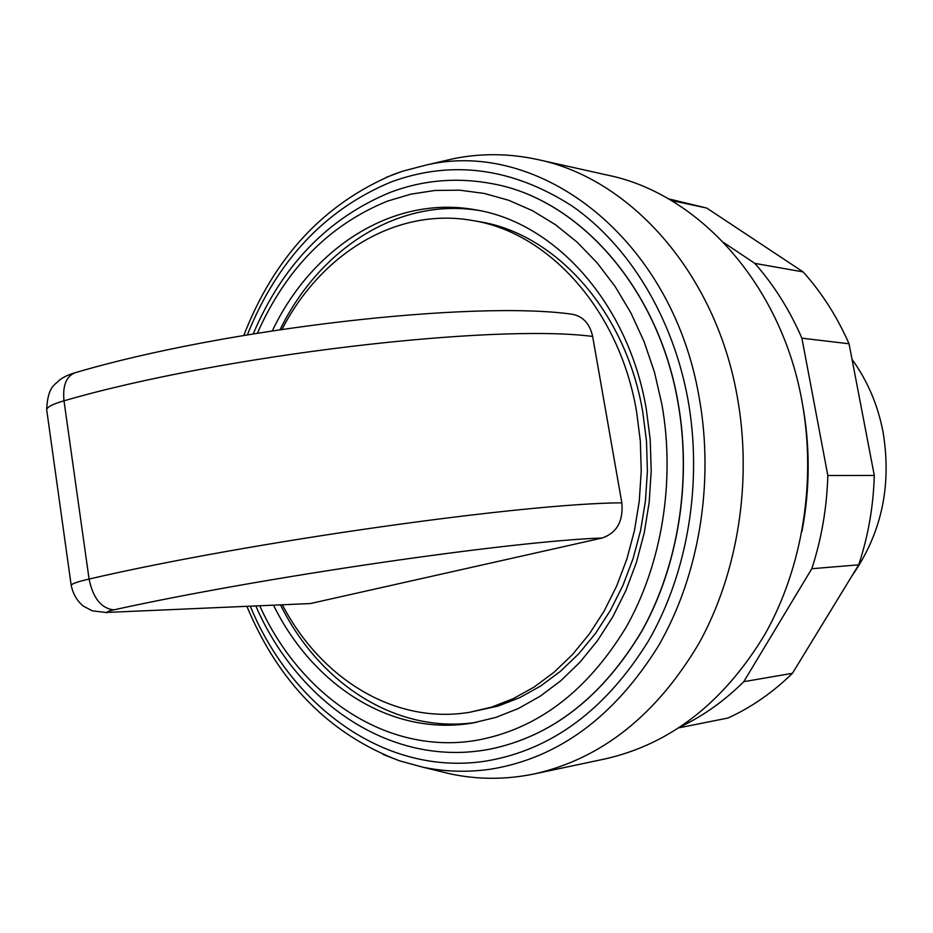 <?xml version="1.0" encoding="UTF-8"?>
<svg xmlns="http://www.w3.org/2000/svg" width="933" height="933" viewBox="0 0 933 933"><rect width="100%" height="100%" fill="white"/><g stroke="black" fill="none" stroke-linecap="round" stroke-linejoin="round"><path stroke-width="1.4" d="M801.948 531.483C810.112 488.834 810.252 446.161 802.38 403.464M282.466 605.027C320.882 678.618 394.414 724.731 469.497 712.311L491.586 707.121L513.243 698.677L534.143 687.038L553.98 672.296L572.442 654.581L589.236 634.113L604.083 611.138L616.701 585.971L626.894 558.972L634.463 530.527L639.28 501.079L641.239 471.095L640.33 441.029L636.539 411.371C619.325 309.604 548.347 232.049 472.098 220.445C395.895 206.998 320.777 254.114 282.023 329.326M469.497 712.311L498.105 706.071L519.704 697.674L540.557 686.082L560.36 671.387L578.775 653.753L595.534 633.379L610.334 610.497L622.929 585.446L633.087 558.564L640.644 530.259L645.438 500.963L647.397 471.107L646.487 441.192L642.709 411.663C625.542 310.374 554.738 233.157 478.641 221.564L472.098 220.445M479.049 210.485C398.169 197.283 319.319 249.111 280.087 329.617M273.626 605.412C313.103 685.72 392.128 736.942 473.078 722.923L496.018 717.36L518.491 708.45L540.184 696.216L560.78 680.763L579.929 662.243L597.353 640.866L612.748 616.9L625.833 590.647L636.388 562.506L644.225 532.871L649.193 502.199L651.211 470.967L650.219 439.665L646.254 408.782C628.282 303.062 554.785 222.486 475.783 209.867C393.073 194.612 311.867 247.828 272.331 330.795M486.699 749.747L488.076 749.502M488.635 749.397L489.662 749.211C551.566 736.569 602.31 697.114 641.916 630.86C678.186 565.876 691.901 480.705 677.918 402.31C658.057 287.096 578.425 199.196 492.659 183.766C457.345 177.083 423.197 179.952 390.239 192.373C328.054 218.077 282.384 265.229 253.251 333.816M489.743 749.199L489.813 749.187C551.695 736.545 602.438 697.091 642.044 630.848C678.303 565.865 692.018 480.705 678.034 402.321C658.173 287.119 578.553 199.23 492.799 183.789L492.729 183.778M250.371 606.427C291.936 707.401 386.332 776.606 485.895 761.083C551.473 750.097 605.68 710.013 648.528 640.808C687.714 572.874 702.841 482.629 687.971 399.686C672.786 316.788 628.795 245.426 572.244 206.1C512.322 167.683 451.887 159.66 390.939 182.028C325.069 209.563 277.229 260.482 247.397 334.784M383.171 754.482L399.581 760.838L422.474 767.101C444.878 771.824 467.655 772.512 490.805 769.165C558.319 758.097 614.206 717.01 658.465 645.893C698.934 576.058 714.573 483.119 699.202 397.738C672.098 237.693 539.006 138.002 425.658 165.164L402.694 171.182L386.227 177.352M438.3 770.95L450.639 773.947C478.139 779.755 506.094 779.743 534.481 773.889C601.587 758.704 656.435 715.156 699.039 643.234C738.05 572.652 752.581 480.752 737.175 396.222C715.401 272.879 630.09 178.425 537.723 159.555C509.395 153.409 481.451 153.094 453.881 158.622L441.519 161.491M534.481 773.889L605.062 758.926C670.407 744.137 723.693 702.596 764.932 634.312C802.707 567.346 816.737 480.413 801.82 400.385C780.746 283.644 698.176 193.726 608.141 175.264L537.723 159.555M851.806 576.128C881.662 533.489 892.03 485.207 882.921 431.268C877.603 404.397 867.317 380.454 852.062 359.427M621.833 502.829C524.346 503.319 250.965 541.478 89.078 579.055L63.992 400.805C62.534 385.924 66.126 376.605 74.768 372.838C225.075 328.299 473.101 300.263 571.952 314.199C582.868 316.159 589.773 323.576 592.653 336.44L621.833 502.829C623.419 521.127 616.888 532.86 602.228 538.003L310.409 603.558L111.015 612.246C105.534 612.351 106.479 611.558 113.849 609.855C262.779 577.002 510.713 541.187 602.228 538.003M280.623 605.109C319.564 683.819 396.712 734.469 476.343 722.34M723.67 242.522L754.809 263.386C773.889 284.95 789.586 309.884 801.902 338.189L827.828 475.515C826.895 507.739 821.553 538.819 811.803 568.722L743.788 681.673C724.614 700.683 703.739 715.611 681.125 726.457M679.119 727.787L727.915 718.048C751.263 707.447 772.769 692.531 792.444 673.299L858.722 564.827C868.203 536.137 873.405 506.351 874.303 475.457L849.053 343.776C837.064 316.614 821.763 292.659 803.161 271.923L754.809 263.386M803.161 271.923L706.748 208.071L671.224 200.467M849.053 343.776L801.902 338.189M874.303 475.457L827.828 475.515M858.722 564.827L811.803 568.722M792.444 673.299L743.788 681.673M706.748 208.071L668.366 198.799M259.852 606.018C300.344 695.808 386.344 755.159 475.643 740.475C536.358 729.746 586.39 692.228 625.728 627.909C661.73 564.815 675.562 481.381 661.94 404.607L654.534 372.419L644.12 341.711L630.918 312.94L615.162 286.536L597.12 262.838L577.119 242.16L555.497 224.736L532.591 210.741L508.753 200.292L484.332 193.446L459.677 190.18L435.105 190.449L410.928 194.146L387.428 201.143C329.314 224.771 285.976 268.774 257.415 333.139M483.97 750.19L489.813 749.187M107.668 612.678L92.309 610.823L83.62 606.263C77.287 601.365 73.136 594.344 71.165 585.213C71.946 583.685 77.917 581.632 89.078 579.055C93.09 598.263 101.347 608.526 113.849 609.855M46.79 410.473L71.235 585.679M310.409 603.558L111.015 612.246M75.561 372.605L74.768 372.838C68.214 374.728 62.931 377.305 58.907 380.571C55.222 384.991 47.828 385.761 46.662 409.599C47.268 406.881 53.053 403.954 63.992 400.805C222.754 354.715 493.779 323.471 592.653 336.44M489.673 749.211L483.842 750.214C387.976 765.503 297.067 700.998 255.934 606.182M402.694 171.182L393.026 174.611C323.763 203.954 274.034 257.543 243.828 335.39M246.988 606.578C278.885 682.909 329.746 734.329 399.581 760.838M422.474 767.101L450.639 773.947M425.658 165.164L453.881 158.622"/></g></svg>
